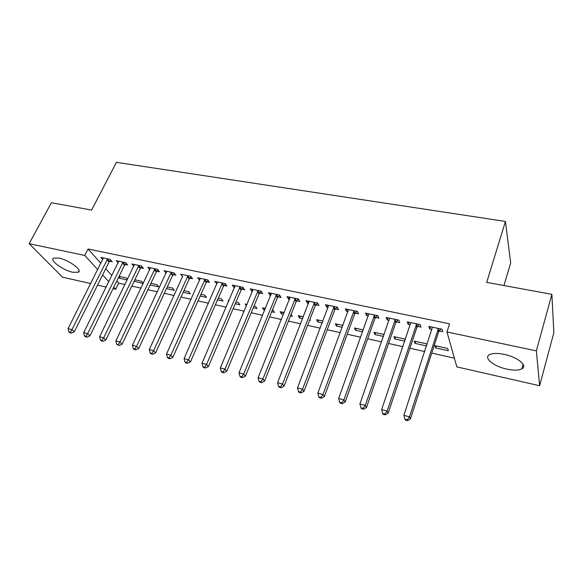 <?xml version="1.0" encoding="UTF-8"?>
<svg xmlns="http://www.w3.org/2000/svg" width="583" height="583" viewBox="0 0 583 583"><rect width="100%" height="100%" fill="white"/><g stroke="black" fill="none" stroke-linecap="round" stroke-linejoin="round"><path stroke-width="0.87" d="M59.043 258.094C69.064 260.025 83.012 270.468 78.224 272.283L72.744 272.254C62.957 270.323 49.008 260.062 53.723 258.094L59.043 258.094M504.288 354.391C517.719 357.087 528.205 365.898 521.843 368.871C518.564 370.445 513.528 370.518 506.744 369.09C493.648 366.372 483.169 357.773 489.509 354.668C492.642 353.13 497.561 353.036 504.288 354.391M116.797 281.021L118.706 283.149L124.966 284.548M131.831 286.078L141.028 288.133M147.914 289.671L157.403 291.799M164.297 293.336L174.091 295.523M181 297.068L191.107 299.327M198.031 300.879L208.459 303.211M215.397 304.756L226.16 307.161M233.113 308.713L244.219 311.198M251.178 312.758L262.642 315.316M269.608 316.875L281.443 319.52M288.425 321.08L300.639 323.813M307.627 325.372L320.242 328.193M327.231 329.752L340.253 332.66M347.249 334.227L360.695 337.229M367.691 338.796L381.581 341.9M388.584 343.467L402.933 346.674M409.929 348.233L424.752 351.549M431.748 353.109L454.39 358.173M118.706 283.149L115.711 289.277L113.051 288.672M106.193 287.113L97.543 285.145M90.7 283.586L62.512 277.173L29.15 243.687L84.746 255.434L97.718 269.608M503.931 285.546L510.679 262.94L505.439 221.445L116.432 162.336L91.582 210.069L51.406 202.716L29.15 243.687M505.439 221.445L486.688 282.391L551.861 294.32L553.85 332.667L539.625 385.735L456.861 366.904L446.979 331.975L536.367 350.864L539.625 385.735M143.28 283.404L141.45 281.254L134.855 279.804M143.25 283.469L134.126 281.319M125.126 264.493L127.655 265.025L125.607 262.627L116.257 260.652L118.167 262.86M166.498 288.592L174.353 290.327L172.553 288.075L167.277 286.916M156.871 271.212L159.494 271.765L157.563 269.346L147.849 267.305L149.809 269.703M200.195 296.018L206.491 297.41L204.808 295.151L200.96 294.306M189.832 278.186L192.558 278.761L190.743 276.327L180.65 274.207L182.734 276.685M235.233 303.743L239.846 304.763L238.279 302.497L235.977 301.994M228.74 301.171L228.106 300.267L229.046 300.471M224.083 285.43L226.911 286.027L225.227 283.586L214.741 281.378L216.949 283.921M271.685 311.781L274.476 312.401L273.048 310.127L272.414 309.988M264.726 310.251L263.946 310.076L262.474 307.809L265.462 308.458M259.69 292.965L262.634 293.592L261.089 291.136L250.18 288.84L251.769 291.289L252.534 291.449M309.646 320.154L310.462 320.337L309.937 319.404M302.672 318.617L299.516 317.917L298.19 315.643L303.393 316.78M296.754 300.806L299.815 301.455L298.423 298.992L287.069 296.601L288.505 299.064L289.569 299.29M342.228 327.34L336.5 326.072L335.327 323.791L342.921 325.46M335.349 308.975L338.541 309.653L337.317 307.175L325.482 304.683L326.757 307.161L328.142 307.452M383.49 336.435L374.986 334.562L373.973 332.274L384.168 334.504M375.576 317.487L378.906 318.194L377.871 315.709L365.526 313.115L366.62 315.592L368.354 315.964M426.96 344.793L426.632 343.824L414.229 341.106L415.052 343.394L426.581 345.938M417.545 326.371L421.021 327.107L420.183 324.614L407.298 321.903L408.195 324.396L410.315 324.84M446.979 331.975L449.58 323.842L88.04 249.007L100.888 263.305M105.734 268.705L111.892 275.562M439.218 330.955L442.774 331.712L442.045 329.22L428.869 326.444L429.664 328.936L431.981 329.424M448.32 350.726L447.657 348.437L434.991 345.661L435.72 347.949L448.32 350.726M396.338 321.882L399.741 322.603L398.801 320.118L386.186 317.465L387.185 319.943L389.109 320.351M404.806 341.135L394.815 338.934L393.897 336.639L405.462 339.182M355.251 313.188L358.509 313.88L357.379 311.402L345.289 308.859L346.477 311.329L348.036 311.665M362.641 331.836L355.55 330.277L354.457 327.989L363.326 329.934M315.848 304.851L318.981 305.514L317.669 303.043L306.075 300.602L307.438 303.073L308.655 303.328M322.246 322.931L317.83 321.954L316.576 319.673L322.953 321.073M278.033 296.849L281.042 297.483L279.57 295.027L268.442 292.681L269.951 295.136L270.862 295.333M290.472 315.928L292.294 316.329L291.106 314.332M283.506 314.39L281.56 313.96L280.161 311.686L284.234 312.583M241.712 289.161L244.598 289.773L242.98 287.324L232.289 285.072L233.943 287.521L234.563 287.652M253.277 307.722L256.994 308.545L255.5 306.272L254.013 305.951M246.434 305.929L245.13 303.998L247.068 304.428M206.79 281.771L209.567 282.361L207.818 279.92L197.535 277.763L199.678 280.27M217.539 299.844L223.012 301.054L221.387 298.788L218.297 298.11M173.195 274.666L175.869 275.227L173.989 272.808L164.093 270.723L166.111 273.165M183.186 292.272L190.277 293.832L188.528 291.58L183.958 290.574M140.853 267.816L143.425 268.362L141.436 265.957L131.904 263.946L133.842 266.249M150.13 284.985L158.714 286.872L156.863 284.635L150.91 283.331M109.691 261.228L112.169 261.752L110.078 259.355L100.888 257.424L102.776 259.544M127.509 279.293L126.314 277.931L119.092 276.349M127.203 279.927L119.34 278.193L118.597 277.355M102.615 274.965L108.832 281.757M113.787 287.171L115.711 289.277M551.861 294.32L536.367 350.864M88.04 249.007L84.746 255.434M430.378 326.764L429.664 328.936M436.361 345.959L435.72 347.949M408.923 322.246L408.195 324.396M415.708 341.427L415.052 343.394M387.928 317.83L387.185 319.943M395.478 336.989L394.815 338.934M367.37 313.501L366.62 315.592M375.663 332.638L374.986 334.562M347.249 309.267L346.477 311.329M356.242 328.382L355.55 330.277M327.537 305.12L326.757 307.161M337.2 324.199L336.5 326.072M308.225 301.054L307.438 303.073M318.537 320.111L317.83 321.954M289.306 297.075L288.505 299.064M300.238 316.095L299.516 317.917M270.767 293.169L269.951 295.136M282.289 312.153L281.56 313.96M252.592 289.35L251.769 291.289M264.682 308.29L263.946 310.076M234.774 285.597L233.943 287.521M217.299 281.917L216.468 283.819M200.166 278.317L199.32 280.19M188.01 275.752L153.562 350.718L149.292 349.611L182.508 276.634M166.731 271.591L166.009 273.143M135.059 279.847L134.272 281.487M120.134 276.575L119.34 278.193M438.474 328.462L409.514 416.83L403.873 415.373L432.411 327.187M440.901 328.98L438.598 331.924L410.454 418.929L409.514 416.83L407.196 419.826L404.945 419.243L405.331 420.073L407.575 420.664L407.196 419.826M407.575 420.664L410.454 418.929M403.873 415.373L404.945 419.243M416.692 323.878L387.148 411.051L381.639 409.63L410.76 322.632M419.221 324.41L416.925 327.325L388.205 413.165L387.148 411.051L384.882 414.025L382.681 413.449L383.111 414.287L385.312 414.863L384.882 414.025M385.312 414.863L388.205 413.165M381.639 409.63L382.681 413.449M395.383 319.397L365.286 405.404L359.9 404.012L389.575 318.172M398.007 319.95L395.711 322.829L366.445 407.524L365.286 405.404L363.071 408.348L360.921 407.787L361.394 408.632L363.544 409.193L363.071 408.348M363.544 409.193L366.445 407.524M359.9 404.012L360.921 407.787M374.519 315.009L343.904 399.88L338.636 398.517L368.835 313.814M377.237 315.578L374.956 318.42L345.165 402.008L343.904 399.88L341.74 402.802L339.634 402.255L340.151 403.101L342.25 403.647L341.74 402.802M342.25 403.647L345.165 402.008M338.636 398.517L339.634 402.255M354.107 310.71L322.997 394.48L317.837 393.146L348.539 309.537M356.905 311.3L354.624 314.113L324.352 396.615L322.997 394.48L320.883 397.373L318.821 396.841L319.375 397.686L321.43 398.225L320.883 397.373M321.43 398.225L324.352 396.615M317.837 393.146L318.821 396.841M334.11 306.505L302.541 389.196L297.49 387.892L328.659 305.354M336.996 307.11L334.722 309.886L303.991 391.331L302.541 389.196L300.471 392.067L298.452 391.543L299.043 392.388L301.054 392.913L300.471 392.067M301.054 392.913L303.991 391.331M297.49 387.892L298.452 391.543M314.529 302.38L282.522 384.022L277.581 382.747L309.194 301.258M317.495 303.007L315.228 305.754L284.059 386.165L282.522 384.022L280.496 386.872L278.521 386.354L279.148 387.207L281.115 387.724L280.496 386.872M281.115 387.724L284.059 386.165M277.581 382.747L278.521 386.354M295.348 298.343L262.926 378.965L258.087 377.718L290.115 297.243M298.387 298.984L296.128 301.695L264.551 381.107L262.926 378.965L260.944 381.785L259.012 381.282L259.668 382.135L261.599 382.637L260.944 381.785M261.599 382.637L264.551 381.107M258.087 377.718L259.012 381.282M276.553 294.393L243.738 374.009L239.008 372.785L271.43 293.315M279.614 295.1L277.413 297.731L245.45 376.159L243.738 374.009L241.807 376.807L239.912 376.312L240.604 377.165L242.492 377.66L241.807 376.807M242.492 377.66L245.45 376.159M239.008 372.785L239.912 376.312M258.138 290.516L224.958 369.156L220.323 367.96L253.109 289.459M261.206 291.311L259.071 293.839L226.743 371.305L224.958 369.156L223.063 371.932L221.205 371.444L221.926 372.304L223.777 372.785L223.063 371.932M223.777 372.785L226.743 371.305M220.323 367.96L221.205 371.444M240.087 286.712L206.557 364.404L202.017 363.231L235.16 285.677M243.155 287.587L241.092 290.021L208.415 366.554L206.557 364.404L204.699 367.152L202.884 366.685L203.635 367.538L205.449 368.011L204.699 367.152M205.449 368.011L208.415 366.554M202.017 363.231L202.884 366.685M222.385 282.988L188.535 359.747L184.082 358.603L217.554 281.975M225.468 283.936L223.464 286.282L190.459 361.905L188.535 359.747L186.713 362.473L184.935 362.014L185.715 362.874L187.493 363.333L186.713 362.473M187.493 363.333L190.459 361.905M184.082 358.603L184.935 362.014M205.027 279.337L170.87 355.185L166.512 354.063L200.297 278.339M208.116 280.343L206.171 282.617L172.867 357.343L170.87 355.185L169.092 357.889L167.35 357.437L168.159 358.297L169.893 358.749L169.092 357.889M169.893 358.749L172.867 357.343M166.512 354.063L167.35 357.437M191.107 276.823L189.213 279.017L155.625 352.868L153.562 350.718L151.82 353.4L150.115 352.955L150.946 353.815L152.651 354.26L151.82 353.4M152.651 354.26L155.625 352.868M149.292 349.611L150.115 352.955M171.315 272.239L136.597 346.331L132.407 345.253L166.753 271.284M174.419 273.361L172.575 275.489L138.718 348.488L136.597 346.331L134.892 348.991L133.216 348.561L134.068 349.414L135.744 349.851L134.892 348.991M135.744 349.851L138.718 348.488M132.407 345.253L133.216 348.561M154.932 268.792L119.96 342.039L115.849 340.975L150.458 267.852M158.051 269.965L156.251 272.021L122.138 344.189L119.96 342.039L118.291 344.677L116.644 344.247L119.165 345.537L118.291 344.677M119.165 345.537L122.138 344.189M115.849 340.975L116.644 344.247M138.856 265.411L103.65 337.827L99.62 336.785L134.469 264.485M141.99 266.628L140.233 268.625L105.887 339.976L103.65 337.827L102.01 340.443L100.4 340.02L101.296 340.88L102.907 341.303L102.01 340.443M102.907 341.303L105.887 339.976M99.62 336.785L100.4 340.02M123.079 262.088L87.647 333.695L83.697 332.667L118.772 261.184M126.227 263.348L124.514 265.287L89.935 335.844L87.647 333.695L86.044 336.289L84.462 335.874L85.38 336.734L86.962 337.142L86.044 336.289M86.962 337.142L89.935 335.844M83.697 332.667L84.462 335.874M107.585 258.83L71.949 329.635L68.073 328.637L103.359 257.941M110.748 260.127L109.072 262.015L74.289 331.785L71.949 329.635L70.375 332.215L68.823 331.807L69.771 332.667L71.315 333.068L70.375 332.215M71.315 333.068L74.289 331.785M68.073 328.637L68.823 331.807M438.248 328.732L438.992 331.217M437.848 329.439L438.598 331.924M416.466 324.141L417.326 326.633M416.065 324.84L416.925 327.325M395.157 319.652L396.112 322.137M394.757 320.344L395.711 322.829M374.301 315.265L375.357 317.742M373.9 315.942L374.956 318.42M353.881 310.965L355.032 313.443M353.48 311.635L354.624 314.113M333.891 306.753L335.13 309.223M333.483 307.416L334.722 309.886M314.31 302.628L315.636 305.098M313.902 303.284L315.228 305.754M295.129 298.591L296.536 301.054M294.721 299.239L296.128 301.695M276.335 294.626L277.821 297.09M275.927 295.275L277.413 297.731M257.919 290.749L259.479 293.205M257.511 291.383L259.071 293.839M239.868 286.953L241.5 289.394M239.46 287.579L241.092 290.021M222.167 283.221L223.872 285.663M221.759 283.841L223.464 286.282M204.815 279.57L206.579 282.004M204.407 280.183L206.171 282.617M187.799 275.985L189.621 278.412M187.383 276.59L189.213 279.017M171.096 272.465L172.983 274.885M170.688 273.07L172.575 275.489M154.721 269.018L156.659 271.43M154.306 269.608L156.251 272.021M138.645 265.629L140.641 268.042M138.237 266.22L140.233 268.625M122.867 262.306L124.922 264.711M122.459 262.889L124.514 265.287M107.381 259.049L109.48 261.439M106.966 259.624L109.072 262.015M78.224 272.283L79.033 270.694M521.843 368.871L523.111 364.309"/></g></svg>
